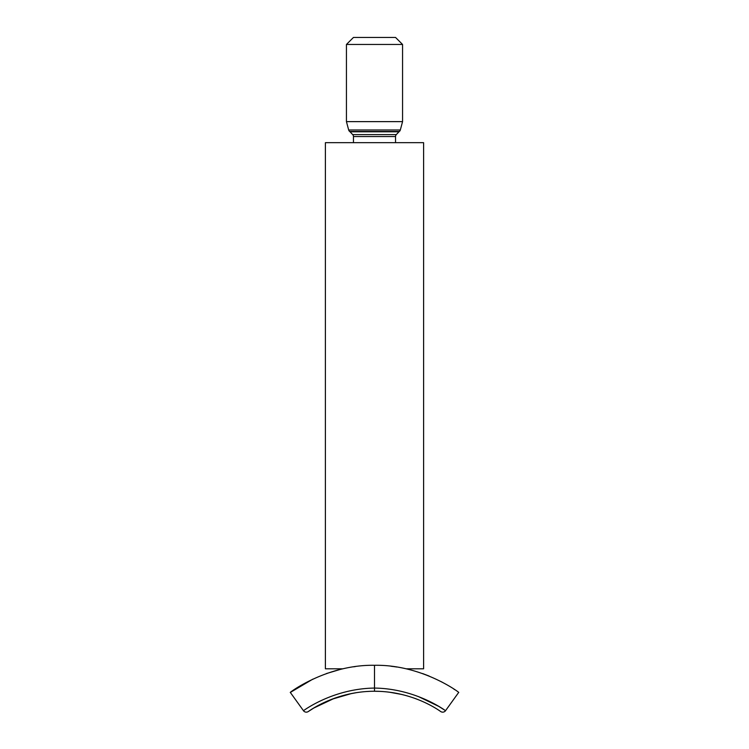 <?xml version="1.0" encoding="UTF-8"?>
<svg xmlns="http://www.w3.org/2000/svg" width="749" height="749" viewBox="0 0 749 749"><rect width="100%" height="100%" fill="white"/><g stroke="black" fill="none" stroke-linecap="round" stroke-linejoin="round"><path stroke-width="1.12" d="M406.108 668.801L423.606 668.801L423.606 142.675L325.394 142.675L325.394 668.801L342.892 668.801M395.547 142.675L395.547 136.533A2.809 2.809 0 0 1 396.315 134.605L398.964 131.805A2.809 2.809 0 0 1 399.311 131.496A2.809 2.809 0 0 0 400.322 129.989L402.559 121.628L402.559 44.463L346.441 44.463L346.441 121.628L402.559 121.628M353.453 142.675L353.453 136.533L395.547 136.533M346.441 121.628L348.678 129.989A2.809 2.809 0 0 0 349.689 131.496A2.809 2.809 0 0 1 350.036 131.805L352.685 134.605A2.809 2.809 0 0 1 353.453 136.533M346.441 44.463L353.453 37.45L395.547 37.45L402.559 44.463M355.307 666.582L353.687 666.807L355.307 666.582M355.213 692.834L358.855 692.291M369.575 691.355L366.514 691.524M356.945 692.563L348.613 694.126M351.702 693.471L331.498 699.351M312.857 679.137L290.322 692.432C288.309 693.452 326.367 664.419 374.5 665.299C422.539 664.382 460.719 693.452 458.678 692.432L445.543 710.689A3.511 3.511 0 0 1 440.73 711.55C442.004 712.655 415.086 691.243 374.5 691.252C333.914 691.243 306.996 712.655 308.27 711.55L313.794 708.03L334.691 698.152M387.224 691.936L392.626 692.647M389.611 692.226L402.147 694.529M414.618 698.265L418.345 699.688M398.917 693.799L391.418 692.469M378.722 691.327L375.82 691.261M379.022 691.336L377.271 691.29M393.169 692.741L392.551 692.638M378.91 691.336L374.5 691.252L374.5 665.299M397.298 693.471L393.45 692.778M392.991 692.703L389.78 692.245M380.033 691.383L374.5 691.252M454.606 689.604L453.847 689.099M445.767 684.146L441.283 681.702M429.111 676.038L422.595 673.557M340.458 669.372L326.442 673.548M391.006 666.245L393.206 666.516M393.712 666.582L395.303 666.807M395.79 666.882L396.745 667.022M393.197 666.516L390.95 666.236M308.27 711.55A3.511 3.511 0 0 1 303.457 710.689L290.322 692.432M303.457 710.689C302.165 711.756 331.741 688.659 374.5 688.069C417.259 688.659 446.835 711.756 445.543 710.689L438.755 706.382L418.345 696.542M352.685 134.605L396.315 134.605M350.036 131.805L398.964 131.805M349.689 131.496L399.311 131.496M348.678 129.989L400.322 129.989"/></g></svg>
